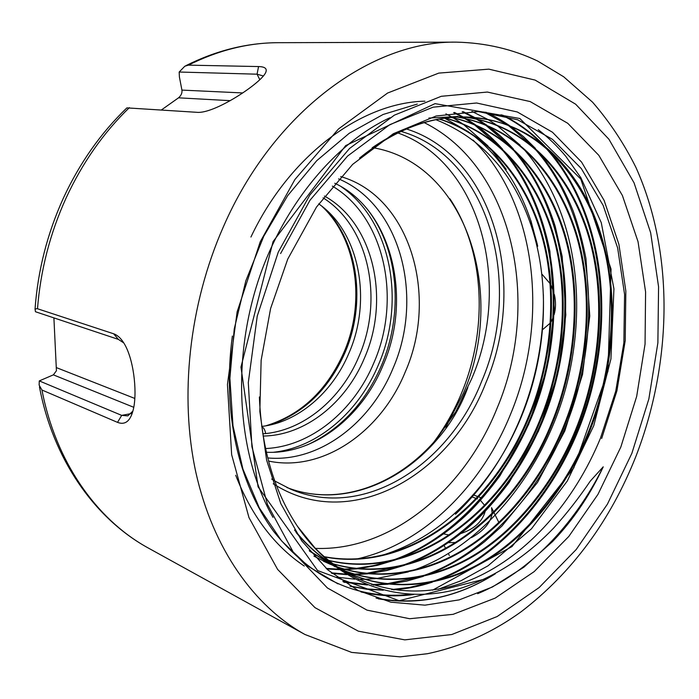 <?xml version="1.0" encoding="UTF-8"?>
<svg xmlns="http://www.w3.org/2000/svg" width="699" height="699" viewBox="0 0 699 699"><rect width="100%" height="100%" fill="white"/><g stroke="black" fill="none" stroke-linecap="round" stroke-linejoin="round"><path stroke-width="1.05" d="M123.775 342.929L118.411 339.399L35.457 311.737L35.064 309.072L37.099 308.617L113.64 333.781C117.38 335.057 120.787 338.141 123.854 343.043C133.387 358.045 137.327 390.059 133.631 408.076C130.923 420.684 125.558 425.446 117.519 422.371L41.957 390.016L39.135 385.123L39.284 380.911L53.377 374.856L56.427 370.758L53.902 317.888M297.503 526.373L314.62 547.518C358.858 593.302 420.326 601.822 474.403 578.318C528.505 554.386 574.595 501.139 600.52 438.055L615.749 391.143L623.866 342.798L624.583 294.428L617.645 247.944L603.176 205.436L581.297 168.546L552.49 139.346L517.662 119.774L478.404 111.587L436.141 115.999L393.354 133.71L352.646 164.379L316.507 207.035L287.735 259.119L270.6 308.512L261.138 360.282L259.845 411.449L266.616 460.152L280.832 503.673L301.688 540.79L327.822 569.912L358.019 590.48L390.863 602.18L424.922 605.168L459.234 599.873L492.367 587.02L523.822 567.23L552.586 541.524L557.846 535.862C576.037 515.696 591.162 492.681 603.237 466.827L590.323 481.052C578.964 497.854 566.767 513.494 553.722 527.981C526.478 556.404 496.019 576.334 462.327 587.754C403.9 605.771 339.924 586.933 299.146 528.785C274.794 493.433 261.54 449.501 259.381 396.98M339.618 568.671L346.136 571.983C389.387 592.691 442.659 586.575 485.674 560.074C528.444 534.158 566.417 486.189 587.632 433.922C611.302 376.315 617.951 306.756 604.53 250.522C590.699 192.312 556.002 144.422 508.811 125.689C494.979 120.237 480.423 117.336 465.141 116.969C434.07 116.34 403.078 126.615 372.174 147.786M359.504 158.114C391.125 132.478 423.445 118.804 456.464 117.091C502.266 116.244 539.558 134.059 568.331 170.556C620.1 236.262 625.142 344.939 588.453 434.158C567.23 486.469 529.248 534.473 486.469 560.406C443.437 586.933 390.164 593.058 346.905 572.35L339.155 568.357M436.386 439.225L455.722 411.842L471.624 378.867C512.114 285.507 481.27 162.474 397.88 132.941M373.056 147.725C466.679 163.627 506.862 294.366 463.428 393.091L445.831 427.255M543.368 294.515C544.268 336.542 536.797 377.32 520.947 416.857C505.412 455.014 483.586 487.474 455.468 514.263L458.343 510.025C435.739 531.266 410.75 546.225 383.375 554.901M530.864 220.508L537.723 246.223M537.295 244.257L530.925 221.12C518.841 184.763 499.261 155.912 472.174 134.558M468.452 131.805L444.695 118.218M435.984 119.721C482.144 138.297 513.966 173.885 531.441 226.485C550.663 284.764 546.443 355.083 521.821 415.617C506.714 452.629 485.552 484.101 458.343 510.025M340.684 176.567C410.199 196.55 438.867 296.026 405.237 371.99C381.112 431.589 322.877 472.541 268.521 461.06M338.587 178.874C400.999 205.025 424.223 297.459 392.925 368.548C370.487 423.428 318.831 462.677 267.708 457.941M367.63 209.648C398.823 249.77 403.655 313.563 381.505 365.359C365.324 402.746 340.631 429.247 307.429 444.861M324.432 196.043C373.633 223.086 390.435 299.067 364.467 358.028C345.926 402.79 305.157 435.617 263.13 436.036M323.087 197.834C369.151 226.677 383.908 299.626 358.928 356.49C341.147 399.234 303.025 431.143 262.772 433.817M263.374 75.999L257.057 74.19L179.18 72.023L184.842 66.204L188.407 65.138L258.56 66.562C265.541 66.72 267.752 69.026 265.209 73.474C258.866 84.623 213.955 114.164 196.856 112.312L126.895 107.882C100.813 132.959 79.66 163.016 63.417 198.044M39.467 386.905C52.923 458.492 93.815 517.382 146.519 547.046L304.956 634.491C254.41 606.514 212.933 548.872 195.947 472.751C179.267 396.586 189.036 304.86 223.331 226.922C273.44 111.447 372.384 40.525 456.569 42.141L278.132 42.691C248.189 42.744 218.28 50.223 188.407 65.138M439.627 119.022C489.449 134.479 526.653 179.626 542.774 236.734C558.213 291.745 552.743 360.378 529.134 417.102C492.533 507.046 407.98 573.058 324.38 556.902M324.091 556.657C407.569 572.516 491.851 506.609 528.383 416.884C551.948 360.265 557.426 291.771 542.057 236.839C526.006 179.809 488.907 134.671 439.234 119.092M445.586 118.096C497.636 131.779 536.413 176.768 553.695 235.205C570.131 291.439 564.801 361.96 540.58 420.387C502.939 513.616 414.079 581.271 328.661 560.537M328.373 560.31C413.686 580.72 502.249 513.162 539.811 420.169C563.997 361.846 569.327 291.466 552.961 235.31C535.757 176.952 497.094 131.962 445.184 118.148M451.615 117.432C505.893 129.114 546.338 173.937 564.783 233.649C582.258 291.116 577.077 363.559 552.227 423.743C513.547 520.423 419.994 589.72 332.925 563.901M332.645 563.682C419.618 589.152 512.839 519.951 551.441 423.515C576.256 363.436 581.446 291.142 564.041 233.754C545.666 174.121 505.351 129.289 451.213 117.467M457.714 117.039C514.228 126.484 556.43 171.115 576.055 232.059C594.604 290.767 589.572 365.175 564.084 427.15C544.137 475.958 509.108 521.061 469.055 546.924C429.387 572.9 379.548 582.04 336.979 566.854M336.726 566.679C379.269 581.664 428.968 572.42 468.522 546.469C508.479 520.598 543.385 475.6 563.289 426.923C588.733 365.053 593.774 290.793 575.303 232.164C555.749 171.299 513.678 126.659 457.303 117.056M428.889 118.052L458.125 116.488M463.909 116.951C522.651 123.915 566.714 168.319 587.518 230.452C607.169 290.391 602.285 366.818 576.159 430.619C555.53 481.279 518.903 527.92 477.391 553.8C435.931 580.074 384.144 587.597 341.226 569.493L341.243 569.502M340.859 569.292C383.76 587.23 435.451 579.611 476.797 553.363C518.23 527.483 554.77 480.929 575.347 430.392C601.437 366.687 606.321 290.426 586.749 230.556C566.015 168.503 522.092 124.09 463.498 116.951M333.825 565.692L329.928 564.128M329.544 563.971L313.947 556.142M323.585 561.271L329.185 563.778M329.57 563.936L333.65 565.561M340.832 569.327L340.177 569.038M309.744 551.266L335.371 566.872L309.229 550.646M340.02 568.942L340.465 569.126M330.933 563.411C317.669 554.814 305.542 543.682 294.541 530.008M296.114 532.516C306.957 545.412 318.823 555.923 331.71 564.032M161.539 109.865L178.525 97.825C181.172 95.51 182.308 92.932 181.915 90.092L179.407 76.969L179.18 72.023M497.426 519.61L498.894 522.494M39.284 380.911L121.696 415.381L127.803 415.879L132.941 411.047M467.823 387.578C460.728 406.818 450.558 424.04 437.321 439.234L436.255 439.365C396.674 485.656 337.766 507.133 286.94 487.544C338.552 507.404 397.827 485.517 437.321 439.234M261.749 426.722C263.776 427.692 265.07 429.972 265.62 433.563M133.78 407.307L53.377 374.856M315.459 548.392C391.457 551.249 464.582 489.597 497.041 408.295C541.673 303.322 513.739 166.965 424.258 122.631M473.083 140.088C537.094 203.121 549.571 320.177 510.689 413.895C481.812 485.63 424.022 543.682 357.888 558.737M274.777 480.999L290.557 489.143C363.235 520.379 448.714 465.385 481.567 381.549C523.665 284.72 489.326 156.506 401.069 131.403M406.495 128.983C494.656 156.567 527.998 285.62 485.7 383.244C450.278 474.866 352.523 531.651 276.594 485.84M275.965 485.473L273.222 483.769M260.211 241.854L237.136 311.859L227.446 384.546L231.649 454.708L248.975 517.592L277.608 569.405L315.004 607.667L358.334 631.171L404.782 639.865L451.781 634.526L497.155 616.535L539.104 587.579L576.229 549.493L607.431 504.136L631.861 453.363L648.847 398.998L657.881 342.859L658.572 286.808L650.664 232.784L634.063 182.858L608.908 139.223L575.644 104.195L535.154 80.105L488.846 69.149L438.771 73.107L387.587 93.046L338.482 128.974L294.908 179.512L260.211 241.854M620.817 447.08L597.986 494.333L568.837 536.413L534.202 571.59L495.172 598.117L453.109 614.334L409.701 618.729L367.01 610.14L327.377 587.946L293.353 552.332L267.464 504.486L251.92 446.74L248.302 382.528L257.241 316.114L278.272 252.129L309.849 195.03L349.526 148.511L394.358 115.16L441.27 96.296L487.352 92.05L530.157 101.565L567.763 123.304L598.807 155.318L622.398 195.502L638.047 241.723L645.588 291.911L645.055 344.1L636.675 396.42L620.817 447.08M568.331 170.556C551.939 149.997 532.096 135.038 508.811 125.689M324.755 208.617C358.596 242.265 366.293 303.663 344.991 352.628C328.644 389.518 303.427 413.694 269.333 425.167M433.773 442.179C444.948 427.246 454.201 410.898 461.532 393.153C488.313 328.941 484.809 250.889 449.903 198.787M341.523 186.913C391.195 221.164 405.962 301.584 378.543 364.529C359.033 411.589 317.94 447.43 273.606 452.253M332.348 186.091C384.782 217.127 401.829 299.023 373.93 362.694C354.035 410.767 310.863 446.582 265.515 448.548M129.359 107.637C103.504 132.67 82.412 162.797 66.09 198.027C50.083 233.248 40.551 270.155 37.493 308.74M41.957 390.016C55.64 461.558 96.139 518.745 146.615 547.099M259.818 79.703L257.057 74.19L258.56 66.562M542.162 330.024L550.366 322.99M551.231 321.61L553.206 317.468M554.132 314.69C555.888 308.233 555.958 301.461 554.333 294.375M553.451 291.23L551.057 285.358M550.165 283.698L542.101 274.34M448.618 542.642L456.063 542.468M471.379 537.662C482.922 531.423 489.781 523.787 491.939 514.752M492.122 513.538L491.572 507.684L493.677 511.983M444.171 545.604L445.735 548.584M448.732 554.324L449.335 555.469M117.519 422.371L121.696 415.381L131.176 413.59M56.698 367.735L134.828 398.456M472.157 496.972L476.211 498.448M476.945 498.719L477.522 498.929M480.501 500.414L484.643 505.403M485.158 511.467C482.144 522.144 473.433 529.702 459.033 534.141M449.256 535.05L443.743 533.896M230.216 100.673L178.525 97.825M181.915 90.092L242.71 92.941M113.64 333.781L118.411 339.399M494.63 574.167C456.84 597.741 417.32 605.718 376.079 598.091M272.986 517.356C239.687 459.077 231.413 371.475 255.284 290.268C278.106 212.05 332.497 144.212 389.946 117.729M337.966 583.875L308.338 566.426L281.54 540.843L259.294 507.867L242.929 469.108L232.994 425.866L229.884 378.342L234.226 329.037L245.83 280.832L263.759 236.271L287.717 195.598L316.787 160.639L349.238 133.282L383.061 114.496L417.303 104.064M502.572 115.099C518.92 123.111 533.451 133.946 546.19 147.603M549.187 150.897C599.987 210.198 613.888 302.999 591.284 391.318C569.161 476.587 508.732 554.709 436.718 580.651M432.358 582.153C419.592 586.356 406.635 588.925 393.493 589.86M383.314 590.209L366.73 589.24L350.479 586.356M304.257 566.033C274.296 545.884 251.448 515.626 235.703 475.259M250.924 237.031C290.015 154.549 362.056 102.491 424.922 101.18M462.773 111.709L474.097 117.371M474.298 117.484L476.91 118.987M477.26 119.197L486.146 124.903M487.168 125.628L500.414 136.174L512.743 148.424M515.836 151.936C563.979 210.146 577.129 298.167 555.705 382.231C534.779 463.227 477.199 537.618 408.286 563.831M403.681 565.5L386.259 570.533L368.513 573.573M367.193 573.722L355.808 574.464M355.354 574.482L351.833 574.526M351.737 574.526L349.107 574.499M346.477 574.429L331.597 573.119M454.184 112.53L462.511 116.812M462.747 116.943L465.403 118.472M465.779 118.69L474.953 124.597M476.002 125.339L489.501 136.148L502.031 148.721M505.167 152.33C552.42 210.146 565.299 296.621 544.259 379.312C523.717 458.92 467.089 532.105 399.208 558.396M394.533 560.135L376.787 565.351L358.692 568.514M357.338 568.663L345.612 569.44M345.131 569.458L341.357 569.502M338.954 569.475L326.477 568.715M603.237 466.827C574.412 525.028 528.505 572.708 477.679 593.678M280.622 253.51L310.015 200.211L347.604 156.043L389.806 124.658L433.109 107.174L476.613 102.998L517.312 111.971L552.463 132.225L581.568 162.081L604.111 200.395L618.903 244.309L625.841 291.055L625.212 340.701L616.92 390.828L601.673 438.483M484.94 579.034L399.181 600.712L317.591 570.55L258.062 486.81L240.963 367.062L273.073 241.592L345.656 145.61L435.049 103.635L519.811 118.498L580.79 179.066L611.048 269.089L607.981 371.134L573.774 467.937L512.009 546.566L432.585 590.166M409.902 594.386C357.259 599.943 311.798 578.894 273.501 531.223C238.28 482.712 222.186 412.349 232.365 336.044M501.104 114.75C516.596 122.246 530.462 132.26 542.695 144.772M545.465 147.655C598.501 206.45 613.539 301.304 590.454 391.178C567.859 478.081 505.63 557.286 431.694 581.769M427.744 583.018L409.832 587.361L391.702 589.572M381.969 589.851L365.804 588.855L349.954 586.042M484.014 111.989L507.404 124.841M508.444 125.549L531.319 144.981M534.08 147.9C586.278 206.371 601.079 299.635 578.396 388.102C556.194 473.599 494.892 551.546 421.943 576.133M417.915 577.426L386.835 583.779M385.656 583.892L371.623 584.521M366.023 584.408L342.868 581.551M471.947 111.412L487.395 119.214M487.858 119.485L495.862 124.571M496.797 125.208L520.126 145.165M522.939 148.162C574.29 206.31 588.846 298.001 566.557 385.079C544.739 469.178 484.355 545.902 412.401 570.594M408.303 571.931L376.569 578.527M375.363 578.65L365.088 579.261M364.677 579.27L358.465 579.279M354.786 579.156L336.761 577.191M462.17 111.744L473.267 117.31M473.45 117.406L475.809 118.76M476.133 118.952L484.433 124.221M485.386 124.885L509.169 145.366M512.018 148.441C562.529 206.249 576.832 296.402 554.919 382.108C533.486 464.835 474.027 540.353 403.061 565.141M398.893 566.531L366.521 573.381M365.289 573.503L354.664 574.141M354.244 574.15L351.029 574.185M350.95 574.185L348.504 574.167M345.935 574.097L331.239 572.831M453.642 112.6L461.681 116.742M462.048 116.943L464.302 118.236M464.643 118.437L473.232 123.898M474.21 124.579L498.431 145.584M501.323 148.738C550.969 206.205 565.019 294.829 543.49 379.19C522.424 460.562 463.883 534.901 393.921 559.777M389.684 561.218L373.318 565.648L356.682 568.331M355.424 568.453L344.458 569.126M344.022 569.135L340.623 569.169M338.491 569.143L326.145 568.418M445.892 113.832L450.173 116.104M450.471 116.27L452.358 117.336M452.402 117.362L453.031 117.729M453.389 117.939L462.249 123.583M463.262 124.282L487.911 145.82M490.838 149.053L506.259 169.315M274.113 480.589L271.701 479.033M304.956 634.491L351.676 652.42L400.09 656.859L427.5 653.705C461.253 646.592 492.62 632.499 521.594 611.415C572.28 572.367 610.376 520.703 635.898 456.412C672.403 362.126 674.404 252.881 635.872 167.306C623.997 143.47 609.563 121.766 592.586 102.203L563.691 76.785L537.592 61.005C512.594 49.131 485.587 42.849 456.569 42.141M314.629 547.518L299.146 528.785M465.141 116.969L456.464 117.091M265.646 425.866C300.71 415.18 326.783 390.741 343.873 352.549M531.441 226.485L530.925 221.12M323.55 561.262L324.284 561.612M334.716 566.557L335.38 566.872M346.11 571.974L346.879 572.332M63.26 198.394C47.27 233.641 37.86 270.557 35.029 309.15M494.027 512.682L498.859 522.52M185.864 65.68C216.262 50.468 247.018 42.805 278.132 42.691M343.899 352.479C365.83 302.256 357.014 238.979 321.863 206.231M481.148 497.775L478.675 496.875M477.941 496.605L473.782 495.093M495.364 573.774C457.871 597.339 418.832 605.684 378.229 598.798M538.256 129.682C548.269 137.432 557.452 146.309 565.797 156.314L580.956 177.887L601.28 222.684L613.932 288.827L610.935 358.928L593.766 425.656L567.256 481.061L531.467 528.802L488.051 565.788L460.859 580.808L438.046 589.327M413.581 594.543C395.87 596.894 378.342 596.029 360.981 591.948M485.665 112.155C493.136 115.361 501.157 119.887 509.728 125.733M510.829 126.51L523.647 136.751L535.46 148.424M538.448 151.779C552.778 169.079 564.355 188.835 573.163 211.037C578.475 225.952 582.739 241.81 585.954 258.595L589.764 315.965L582.547 374.419L564.844 430.872L537.461 482.528L501.882 526.129L484.826 541.498C466.976 555.705 447.989 566.784 427.875 574.735M423.437 576.326L406.582 581.131L389.492 584.067M388.225 584.207L373.249 585.063M367.438 584.984L343.873 582.223M463.227 111.674L474.534 117.415M474.735 117.528L477.443 119.101M477.801 119.319L486.784 125.173M487.815 125.899C496.849 132.364 505.377 140.062 513.381 149.001M516.465 152.539C533.459 173.78 546.356 198.315 555.146 226.135L562.197 256.542L565.814 314.934L557.715 374.201L538.527 431.091L509.169 482.45C498.911 496.072 488.802 507.858 478.841 517.828C457.723 538.029 434.498 553.285 409.16 563.586M404.564 565.29L387.045 570.471L369.255 573.643M367.919 573.792L356.376 574.63M355.913 574.639L352.27 574.709M352.165 574.709L349.456 574.7M346.809 574.639L331.938 573.398M454.551 112.487L462.956 116.855M463.114 116.943L465.953 118.594M466.329 118.813L475.6 124.868M476.657 125.628C485.761 132.128 494.438 140.027 502.686 149.315M505.805 152.95C527.247 179.407 541.943 212.216 549.895 251.36L554.324 309.089L547.046 367.875L528.645 424.476L500.03 475.748C489.16 490.375 478.885 502.546 469.195 512.262C448.295 532.428 425.272 547.728 400.108 558.143M395.424 559.916L377.582 565.29L359.452 568.575M358.08 568.733L346.188 569.598M345.708 569.615L341.811 569.685M339.225 569.668L326.748 568.96M348.906 353.205C332.392 392.794 297.739 422.379 261.706 426.434M348.958 353.1C372.41 299.88 359.321 231.937 318.709 203.863M383 365.42C413.03 297.424 391.414 209.543 334.751 183.252M382.956 365.542C361.575 417.635 313.301 454.726 266.328 452.227"/></g></svg>
